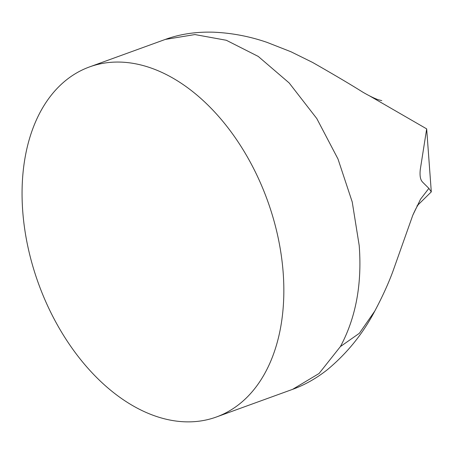 <?xml version="1.0" encoding="UTF-8"?>
<svg xmlns="http://www.w3.org/2000/svg" width="454" height="454" viewBox="0 0 454 454"><rect width="100%" height="100%" fill="white"/><g stroke="black" fill="none" stroke-linecap="round" stroke-linejoin="round"><path stroke-width="0.68" d="M369.408 95.788L426.675 128.879L420.262 169.654C419.201 180.193 422.385 181.748 423.713 183.251L428.877 188.365L420.557 199.175L412.799 215.224C415.915 208.312 418.049 204.453 419.184 203.653M292.603 389.345C304.611 384.998 316.109 378.522 327.096 369.914C346.952 353.473 362.859 333.838 374.822 311.013L359.375 333.281L340.409 346.572L319.06 373.494L292.603 389.345L216.462 416.971A186.174 121.768 70.1 0 1 22.7 210.826A186.174 121.768 70.1 0 1 89.444 66.954A186.174 121.768 70.1 0 1 283.205 273.098A186.174 121.768 70.1 0 1 216.462 416.971M426.669 128.879L431.3 191.872L416.993 205.9M428.877 188.365L431.3 191.877M381.791 100.629L378.256 99.738C374.09 98.257 368.903 95.709 362.701 92.088C350.726 84.558 334.008 74.666 312.551 62.414L290.963 51.762L266.958 42.347C249.564 36.36 231.75 32.972 213.522 32.189C196.122 31.661 180.045 34.073 165.301 39.424L194.914 34.561L226.33 40.27L258.235 56.421L289.147 82.934L316.79 118.545L337.986 158.979L352.236 201.99L359.199 245.512C362.139 284.056 355.879 317.743 340.409 346.572M374.822 311.013C382.319 296.888 388.323 283.733 392.841 271.537L412.799 215.224M165.443 39.373L89.444 66.954"/></g></svg>

